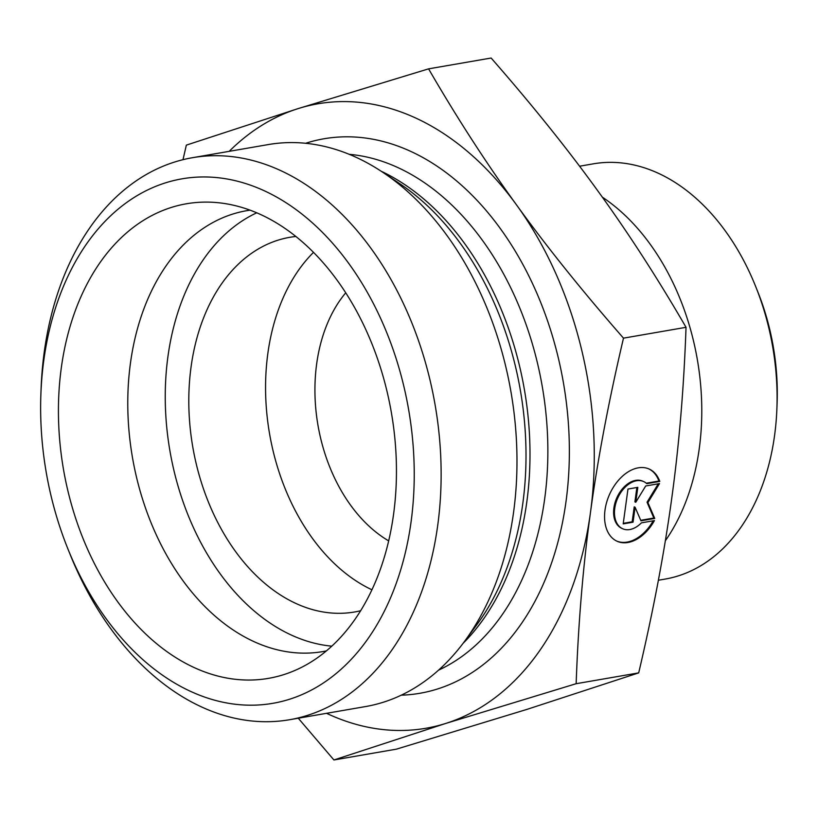 <?xml version="1.0" encoding="UTF-8"?>
<svg xmlns="http://www.w3.org/2000/svg" width="818" height="818" viewBox="0 0 818 818"><rect width="100%" height="100%" fill="white"/><g stroke="black" fill="none" stroke-linecap="round" stroke-linejoin="round"><path stroke-width="1.23" d="M659.789 481.413L646.782 483.663A25.818 16.953 113.8 0 0 643.582 481.536A25.818 16.953 113.8 0 0 617.641 498.305A25.818 16.953 113.8 0 0 622.723 528.776A25.818 16.953 113.8 0 0 641.414 522.855L654.42 520.596A39.509 25.951 -66.2 0 1 617.191 541.301A39.509 25.951 -66.2 0 1 609.42 494.675A39.509 25.951 -66.2 0 1 649.114 469.011A39.509 25.951 -66.2 0 1 659.789 481.413L658.919 481.025A39.509 25.951 113.8 0 0 648.674 468.826M616.762 541.097A39.509 25.951 113.8 0 0 653.214 520.81M622.723 528.776L621.854 528.387A25.818 16.953 -66.2 0 1 616.772 497.917A25.818 16.953 -66.2 0 1 642.713 481.148L643.582 481.536M646.281 483.213L658.919 481.025M623.275 523.336L632.171 521.792L634.216 506.863L635.095 507.252L633.05 522.181L623.193 523.888L627.968 489.052L637.815 487.344L635.77 502.272L645.699 485.974L659.492 483.591L647.907 502.6L654.727 518.418L640.934 520.81L635.095 507.252M633.05 522.181L632.171 521.792M640.719 520.309L653.848 518.039L647.038 502.211L658.255 483.806M654.727 518.418L653.848 518.039M647.907 502.6L647.038 502.211M635.77 502.272L634.901 501.884L636.874 487.508M602.334 197.158A210.707 145.573 80.2 0 1 665.341 540.759M579.573 166.218L593.244 163.845A210.707 145.573 80.2 0 1 755.689 286.545A210.707 145.573 80.2 0 1 776.885 408.877A210.707 145.573 80.2 0 1 665.177 579.072L658.378 580.248M776.885 408.877L777.1 403.151A191.698 132.434 -99.8 0 0 757.816 291.862L755.689 286.545M333.918 759.973L396.464 749.145L526.935 709.39L638.694 672.877C653.418 610.248 664.42 552.119 671.721 498.469C679.124 444.808 683.889 387.763 686.036 327.312C657.621 278.273 628.255 232.854 597.938 191.044C567.733 149.224 532.129 104.888 491.127 58.027L428.581 68.855C457.006 117.904 486.362 163.324 516.679 205.124C546.894 246.944 582.488 291.29 623.49 338.151C608.766 400.769 597.764 458.908 590.463 512.549C583.06 566.209 578.295 623.265 576.148 683.705L445.677 723.46L333.918 759.973L298.273 718.214M686.036 327.312L623.49 338.151M638.694 672.877L576.148 683.705M182.987 159.674L186.351 145.123L298.11 108.61L428.581 68.855M345.707 292.834A145.757 100.696 -99.8 0 0 316.678 363.785A145.757 100.696 -99.8 0 0 388.673 540.872M326.556 713.316A316.863 218.917 -99.8 0 0 445.677 723.46A316.863 218.917 -99.8 0 0 590.463 512.549A316.863 218.917 -99.8 0 0 516.679 205.124A316.863 218.917 -99.8 0 0 298.11 108.61A316.863 218.917 -99.8 0 0 229.193 151.34M250.042 210.165A223.703 154.551 -99.8 0 0 246.586 210.707A223.703 154.551 -99.8 0 0 130.471 362.998A223.703 154.551 -99.8 0 0 322.967 651.557A223.703 154.551 -99.8 0 0 326.402 650.903M61.319 367.711A240.819 166.371 80.2 0 1 220.482 202.966A240.819 166.371 80.2 0 1 393.55 514.42A240.819 166.371 80.2 0 1 300.983 667.631A240.819 166.371 80.2 0 1 124.755 611.036A240.819 166.371 80.2 0 1 61.319 367.711M313.488 252.394A190.113 131.35 -99.8 0 0 269.562 433.765A190.113 131.35 -99.8 0 0 371.945 589.788M256.719 212.823A223.703 154.551 -99.8 0 0 169.95 451.025A223.703 154.551 -99.8 0 0 331.801 646.159M295.809 236.474A190.113 131.35 -99.8 0 0 289.787 237.312A190.113 131.35 -99.8 0 0 191.095 366.73A190.113 131.35 -99.8 0 0 354.685 611.966A190.113 131.35 -99.8 0 0 360.646 610.729M192.291 157.731L268.151 144.592A285.175 197.026 80.2 0 1 383.345 172.67A285.175 197.026 80.2 0 1 513.551 512.436A285.175 197.026 80.2 0 1 464.542 641.373A285.175 197.026 80.2 0 1 365.513 706.568L289.654 719.707A285.175 197.026 -99.8 0 0 437.691 525.585A285.175 197.026 -99.8 0 0 192.291 157.731A285.175 197.026 -99.8 0 0 41.115 388.08L40.9 393.806A266.167 183.886 80.2 0 1 249.674 184.888A266.167 183.886 80.2 0 1 411.035 522.14A266.167 183.886 80.2 0 1 260.819 704.819A266.167 183.886 80.2 0 1 67.669 548.326A266.167 183.886 80.2 0 1 40.9 393.806M67.669 548.326L69.806 553.643A285.175 197.026 -99.8 0 0 289.654 719.707M383.345 172.67L400.329 184.091A268.202 185.297 80.2 0 1 522.784 503.643A268.202 185.297 80.2 0 1 476.7 624.901L464.542 641.373M463.049 643.377A266.167 183.886 -99.8 0 0 526.792 502.078A266.167 183.886 -99.8 0 0 381.26 171.279M349.184 154.305A266.167 183.886 80.2 0 1 544.655 498.99A266.167 183.886 80.2 0 1 438.55 670.157M401.239 695.188A281.372 194.398 -99.8 0 0 565.984 501.741A281.372 194.398 -99.8 0 0 500.156 228.334A281.372 194.398 -99.8 0 0 305.625 143.283"/></g></svg>
